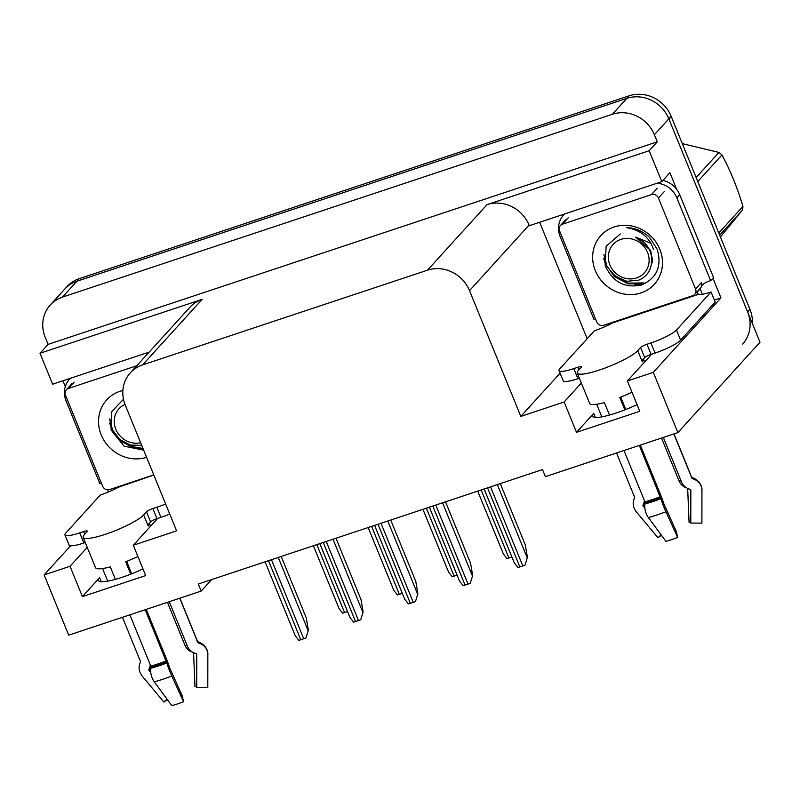 <?xml version="1.0" encoding="UTF-8"?>
<svg xmlns="http://www.w3.org/2000/svg" width="800" height="800" viewBox="0 0 800 800"><rect width="100%" height="100%" fill="white"/><g stroke="black" fill="none" stroke-linecap="round" stroke-linejoin="round"><path stroke-width="1.2" d="M637.05 404.63A35.51 6.33 157.8 0 1 592.5 416.26A35.51 6.33 157.8 0 1 593.73 413.36L576.5 432.33L564.13 402L520.83 416.4L469.51 290.65A33.29 30.69 -137.7 0 0 427.48 270.19L142.56 364.92A33.29 30.69 -137.7 0 0 130.3 372.86A33.29 30.69 -137.7 0 0 125.28 405.11L176.6 530.86L133.3 545.25L156.31 519.92A35.51 6.33 -22.2 0 0 157.32 518.56M87.25 547.34L70.03 566.29L44.13 574.9L68.71 635.15L201.18 591.1L198.3 584.03L542.52 469.57L545.41 476.64L677.88 432.6L760 342.22L668.84 118.83L747.62 311.9A33.29 30.69 42.3 0 1 742.6 344.14M108.35 492.02L107.45 489.81M65.32 386.58L62.95 380.78M587.17 338.71L539.65 222.27M712.92 278.19L720.96 297.89L714.37 300.08M469.51 290.65L529.07 225.1L529.32 225.71L661.79 181.66L669.89 172.75L676.61 189.22M142.56 364.92L202.13 299.37L40 353.28L52.62 384.21L149.16 352.11M202.13 299.37A33.29 30.69 -137.7 0 0 189.87 307.31L130.3 372.86M529.07 225.1A33.29 30.69 -137.7 0 0 487.04 204.64L649.17 150.73L657.27 141.82L48.1 344.37L45.21 337.29A33.29 30.69 42.3 0 1 50.23 305.05A33.29 30.69 42.3 0 1 62.49 297.11L612.35 114.28A33.29 30.69 42.3 0 1 654.38 134.74L657.27 141.82M661.79 181.66L649.17 150.73M677.88 432.6L653.3 372.35L720.96 297.89M50.23 305.05L67 286.59A33.29 30.69 42.3 0 1 79.26 278.65L629.12 95.82L626.8 98.37A33.29 30.69 42.3 0 1 668.84 118.83A33.29 30.69 42.3 0 0 626.8 98.37L76.95 281.2L626.8 98.37L612.35 114.28M64.69 289.14A33.29 30.69 42.3 0 1 76.95 281.2A33.29 30.69 42.3 0 0 64.69 289.14M44.13 574.9L70.62 545.75M40 353.28L48.1 344.37M201.18 591.1L211.65 579.59M520.83 416.4L560.09 373.18M653.3 372.35L627.4 380.96L650.41 355.63A35.51 6.33 -22.2 0 0 651.42 354.27M581.34 383.05L564.13 402M142.96 568.92A35.51 6.33 -22.2 0 1 98.4 580.55A35.51 6.33 -22.2 0 1 99.64 577.65L82.4 596.62L145.67 575.58L133.3 545.25M82.4 596.62L70.03 566.29M576.5 432.33L639.77 411.29L627.4 380.96M629.12 95.82A33.29 30.69 42.3 0 1 671.15 116.28L749.94 309.35A33.29 30.69 42.3 0 1 752.37 323.52M347.58 611.57A5.55 0.99 157.8 0 1 347.54 611.58L344.58 612.57A5.55 0.99 157.8 0 1 342.63 613.12L339.05 608.57L313.41 545.75M281.21 556.46L306.25 617.82L308.35 630.16L305.96 637.92A5.55 0.99 157.8 0 1 303.74 638.76L300.77 639.75A5.55 0.99 157.8 0 1 298.82 640.3L295.24 635.75L265.07 561.82M308.35 630.16L305.96 637.92M402.34 593.36A5.55 0.99 157.8 0 1 402.31 593.37L399.35 594.36A5.55 0.99 157.8 0 1 397.39 594.9L393.82 590.36L368.18 527.54M429.35 507.2L457.08 575.16A5.55 0.99 157.8 0 1 457.08 575.16L454.12 576.15A5.55 0.99 157.8 0 1 452.16 576.69L448.59 572.15L422.95 509.33M511.88 556.94A5.55 0.99 157.8 0 1 511.85 556.95L508.88 557.94A5.55 0.99 157.8 0 1 506.93 558.48L503.36 553.94L477.72 491.12M335.98 538.25L361.02 599.61L363.12 611.95L360.73 619.71A5.55 0.99 157.8 0 1 358.51 620.55L355.54 621.54A5.55 0.99 157.8 0 1 353.59 622.08L350.01 617.54L319.84 543.61M363.12 611.95L360.73 619.71M390.75 520.04L415.79 581.4L417.89 593.74L415.5 601.5A5.55 0.99 157.8 0 1 413.27 602.34L410.31 603.33A5.55 0.99 157.8 0 1 408.35 603.87L404.78 599.33L374.61 525.4L402.31 593.37M417.89 593.74L415.5 601.5M445.51 501.82L470.56 563.19L472.66 575.53L470.27 583.29A5.55 0.99 157.8 0 1 468.04 584.13L465.08 585.12A5.55 0.99 157.8 0 1 463.12 585.66L459.55 581.12L429.38 507.19M472.66 575.53L470.27 583.29M500.28 483.61L525.32 544.98L527.42 557.31L525.03 565.08A5.55 0.99 157.8 0 1 522.81 565.92L519.84 566.91A5.55 0.99 157.8 0 1 517.89 567.45L514.32 562.91L484.15 488.98M527.42 557.31L525.03 565.08M639.32 445.42L660.9 498.67A12.2 1.14 68.8 0 0 665.9 511.73L677.67 537.44L676.35 531.61L663.78 503.57A12.2 1.14 68.8 0 0 660.48 494.48L640.33 445.08M623.97 450.52L644.9 501.81A1.11 0.63 75 0 1 645.03 502.69L644.86 504A12.2 6.97 -105 0 0 648.4 517.55L665.9 541.35A25.52 4.55 -22.2 0 0 671.56 539.65A25.52 4.55 -22.2 0 0 677.67 537.44M578.83 369.9L577.76 367.28A5.55 0.99 157.8 0 1 581.45 366.78A5.55 0.99 157.8 0 1 581.26 367.23L578.43 370.35A33.29 5.94 -22.2 0 0 577.27 373.06A33.29 5.94 -22.2 0 0 599.41 370.03A33.29 5.94 -22.2 0 0 637.74 350.63L640.58 347.51A5.55 0.99 157.8 0 1 646.96 344.27L651.09 354.38A5.55 0.99 -22.2 0 0 644.7 357.62L640.58 347.51M631.99 392.21A33.29 5.94 157.8 0 1 619.76 397.48L624.82 409.88M663.34 437.43L681.55 482.04A12.2 11.95 -174 0 0 688.69 488.85L690.11 489.36A1.11 1.09 6 0 1 690.83 490.39L690.8 523.07L701.9 523.13L701.93 490.45A12.2 11.95 -174 0 0 693.91 479.17L692.49 478.66A1.11 1.09 6 0 1 691.84 478.04L673.85 433.94M643.43 359.01A33.29 5.94 157.8 0 1 643.44 359.03A33.29 5.94 157.8 0 1 642.28 361.75L641.87 360.73L644.7 357.62M596.66 404.24L601.81 416.87M616.55 452.99L634.55 497.09A1.11 0.89 53.7 0 1 634.56 497.92L634.05 499.07A12.2 9.78 -126.3 0 0 636.6 512.17L657.97 537.74L661.15 534.89M609.5 415.06L604.41 402.59A33.29 5.94 157.8 0 1 589.64 403.39L577.27 373.06M686.36 487.72L685.7 487.49A12.2 10.93 -90.9 0 1 679.02 480.88L661.53 438.03M625.8 409.49L620.74 397.1M644.86 508.17L643.23 506.22A1.11 0.89 53.7 0 1 643 505.03L643.51 503.87A12.2 9.78 -126.3 0 0 644.34 500.44M690.8 522.94A15.22 2.71 -22.2 0 0 689.07 522.28L687.69 488.95A1.11 0.99 89.1 0 0 687.5 488.35M661.53 535.4A25.52 4.55 -22.2 0 0 657.97 537.74M680.6 340.13L676.47 330.02L711.06 291.96L715.18 302.07L680.6 340.13A22.19 3.96 157.8 0 1 655.04 353.07L651.09 354.38M579.37 378.23L577.93 378.71A22.19 3.96 157.8 0 1 563.17 380.73L559.05 370.62A22.19 3.96 157.8 0 1 559.82 368.81L594.4 330.75A22.19 3.96 157.8 0 0 612.53 322.94L697.55 294.67A22.19 3.96 157.8 0 0 711.06 291.96M676.47 330.02A22.19 3.96 157.8 0 1 650.92 342.96L646.96 344.27M577.76 367.28L573.81 368.6A22.19 3.96 157.8 0 1 559.05 370.62M595.48 318.91A22.19 20.46 42.3 0 0 593.99 319.48L560.17 236.59A22.19 20.46 42.3 0 1 563.52 215.1A22.19 20.46 42.3 0 1 564.64 213.96M701.68 285.57A22.19 20.46 42.3 0 1 710.65 280.69L713.54 277.51L679.71 194.62A22.19 20.46 -137.7 0 0 662.89 180.45M657.16 183.2A22.19 20.46 42.3 0 1 676.82 197.8L710.65 280.69M702.21 294.35A11.1 3.82 -108.4 0 0 701.02 290.85L700.2 288.83A22.19 20.46 42.3 0 1 700.62 287.87M701.53 286.18A22.19 20.46 42.3 0 1 702.35 284.95M700.2 288.83L697.3 292.02A22.19 20.46 42.3 0 1 697.73 291.07M698.13 294.04L697.3 292.02M145.22 609.71L166.8 662.96A12.2 1.14 68.8 0 0 171.8 676.02L183.58 701.73L182.26 695.9L169.68 667.86A12.2 1.14 68.8 0 0 166.39 658.77L146.23 609.37M129.87 614.81L150.8 666.1A1.11 0.63 75 0 1 150.93 666.98L150.76 668.3A12.2 6.97 -105 0 0 154.3 681.84L171.81 705.64A25.52 4.55 -22.2 0 0 177.46 703.94A25.52 4.55 -22.2 0 0 183.58 701.73M84.74 534.19L83.67 531.57A5.55 0.99 157.8 0 1 87.36 531.07A5.55 0.99 157.8 0 1 87.16 531.52L84.33 534.64A33.29 5.94 -22.2 0 0 83.17 537.36A33.29 5.94 -22.2 0 0 105.31 534.32A33.29 5.94 -22.2 0 0 143.65 514.92L146.48 511.8A5.55 0.99 157.8 0 1 152.87 508.56L156.99 518.67A5.55 0.99 -22.2 0 0 150.6 521.91L146.48 511.8M137.89 556.51A33.29 5.94 157.8 0 1 125.66 561.77L130.72 574.17M169.25 601.72L187.45 646.33A12.2 11.95 -174 0 0 194.59 653.14L196.01 653.66A1.11 1.09 6 0 1 196.74 654.68L196.71 687.36L207.8 687.42L207.83 654.74A12.2 11.95 -174 0 0 199.81 643.46L198.4 642.95A1.11 1.09 6 0 1 197.75 642.33L179.75 598.23M150.55 526.27L149.34 523.32A33.29 5.94 157.8 0 1 149.34 523.32A33.29 5.94 157.8 0 1 148.18 526.04L147.77 525.03L150.6 521.91M102.56 568.54L107.72 581.16M122.46 617.28L140.45 661.38A1.11 0.89 53.7 0 1 140.47 662.21L139.95 663.36A12.2 9.78 -126.3 0 0 142.5 676.46L163.87 702.03L167.05 699.18M115.4 579.35L110.31 566.88A33.29 5.94 157.8 0 1 95.54 567.68L83.17 537.36M192.27 652.01L191.61 651.78A12.2 10.93 -90.9 0 1 184.92 645.18L167.44 602.32M131.7 573.78L126.64 561.39M150.76 672.46L149.13 670.51A1.11 0.89 53.7 0 1 148.9 669.32L149.41 668.17A12.2 9.78 -126.3 0 0 150.24 664.73M196.71 687.23A15.22 2.71 -22.2 0 0 194.97 686.57L193.59 653.25A1.11 0.99 89.1 0 0 193.4 652.64M167.43 699.7A25.52 4.55 -22.2 0 0 163.87 702.03M169.73 514.03A22.19 3.96 157.8 0 1 160.95 517.36L156.99 518.67M85.28 542.52L83.84 543A22.19 3.96 157.8 0 1 69.07 545.02L64.95 534.91A22.19 3.96 157.8 0 1 65.72 533.1L100.3 495.04A22.19 3.96 157.8 0 0 118.44 487.23L153.81 475.03M165.61 503.92A22.19 3.96 157.8 0 1 156.82 507.25L152.87 508.56M83.67 531.57L79.71 532.89A22.19 3.96 157.8 0 1 64.95 534.91M101.39 483.2A22.19 20.46 42.3 0 0 99.9 483.77L66.07 400.88A22.19 20.46 42.3 0 1 69.42 379.39A22.19 20.46 42.3 0 1 70.54 378.25M659.8 249.23A36.18 33.35 42.3 0 1 641.01 292.91A36.18 33.35 42.3 0 1 595.33 270.67A36.18 33.35 42.3 0 1 614.11 226.99A36.18 33.35 42.3 0 1 659.8 249.23M620.35 233.91L606.13 246.3L605.19 265.68C612.87 282.25 625.11 288.64 641.89 284.86C656.95 277.96 662.06 266.1 657.21 249.27L649.53 237.38C642.92 231.17 635.25 227.92 626.54 227.63C640.3 229.89 649.29 237.12 653.51 249.33M651.71 262.45L652.44 262.37M559.57 230.9A5.55 5.11 42.3 0 1 562.45 224.2L651.42 194.62A5.55 5.11 42.3 0 1 658.43 198.03L695.55 289A5.55 5.11 42.3 0 1 692.67 295.7L603.7 325.29A5.55 5.11 42.3 0 1 596.7 321.87L559.57 230.9M695.55 289L701.34 282.64A5.55 5.11 42.3 0 1 700.5 288.01L694.72 294.38M634.5 284.68L645.1 283.54M146.58 457.31A36.18 33.35 42.3 0 1 101.23 434.96A36.18 33.35 42.3 0 1 122.88 390.47M123.49 399.24L111.45 411.93L111.09 429.97L124.03 446.16L143.67 450.16M153.76 474.89L109.6 489.58A5.55 5.11 42.3 0 1 102.6 486.17L65.47 395.19A5.55 5.11 42.3 0 1 68.35 388.49L136.78 365.74M140.4 448.97L143.21 449.04M109.71 419.74L109.89 420.74M124.84 442.89L135.94 447.72L141.18 448.48M603.8 258.69L605.19 263.36L614.35 276.59L628.37 283.9L643.42 283.43M613 274.4L627.66 283.12L643.88 282.92M636.58 277.94A21.14 19.49 42.3 0 1 609.89 264.94A21.14 19.49 42.3 0 1 620.86 239.42A21.14 19.49 42.3 0 1 647.55 252.42A21.14 19.49 42.3 0 1 636.58 277.94M650.97 243.31L635.67 237.14C648.31 243.15 653.43 252.69 651.04 265.76C649.4 272.64 645.32 277.43 638.8 280.13L626.92 281.3L615.42 276.39L607.11 266.74L603.87 254.59M718.78 233.01L742.96 206.39A59.92 55.23 42.3 0 1 742.48 210.07L719.67 235.18M696.14 177.52L718.95 152.42A59.92 55.23 42.3 0 1 721.96 154.94L697.78 181.55M718.95 152.42L682.31 143.64M742.96 206.39C737.38 187.74 730.38 170.59 721.96 154.94M720.41 237L742.48 210.07M649.67 269.98L652.61 260.57L650.65 250.54L635.67 237.14M109.7 422.98L111.09 427.65L120.25 440.88L134.27 448.19L143.15 448.9M118.9 438.69L130.11 446.24L142.97 448.44M140.64 442.74A21.14 19.49 42.3 0 1 115.79 429.23A21.14 19.49 42.3 0 1 125 404.4M141.7 445.34L130.39 445.06L119.98 439.63L112.63 430.27L109.77 418.88M593.73 413.36L595.41 417.46M654.38 134.74L671.15 116.28M62.49 297.11L79.26 278.65M427.48 270.19L487.04 204.64M99.64 577.65L101.31 581.75M749.94 309.35L747.62 311.9M316.84 544.61L344.58 612.57M319.81 543.62L347.54 611.58M268.5 560.68L300.77 639.75M271.47 559.7L303.74 638.76M278.26 557.44L308.06 630.47M371.61 526.4L399.35 594.36M426.38 508.19L454.12 576.15M481.15 489.98L508.88 557.94M484.11 488.99L511.85 556.95M323.27 542.47L355.54 621.54M326.24 541.48L358.51 620.55M333.03 539.23L362.83 612.26M378.04 524.26L410.31 603.33M381.01 523.27L413.27 602.34M387.79 521.02L417.6 594.05M432.81 506.05L465.08 585.12M435.77 505.06L468.04 584.13M442.56 502.81L472.37 575.84M487.58 487.84L519.84 566.91M490.54 486.85L522.81 565.92M497.33 484.6L527.14 557.63M645.03 502.69A33.65 6 -22.2 0 0 652.49 500.44A33.65 6 -22.2 0 0 660.55 497.53M644.86 504A34.78 6.2 -22.2 0 0 652.57 501.68A34.78 6.2 -22.2 0 0 660.9 498.67M644.9 501.81A33.29 5.94 -22.2 0 0 652.28 499.58A33.29 5.94 -22.2 0 0 660.25 496.7M691.84 478.04A33.29 5.94 -22.2 0 0 691.77 477.46L691.32 477.21M637.74 350.63L641.87 360.73M681.26 481.34A22.19 3.96 -22.2 0 0 679.02 480.88M645.01 502.83A26.25 4.68 -22.2 0 0 643.51 503.87M644.9 503.72A27.37 4.88 -22.2 0 0 643 505.03M689.23 489.05A27.66 4.93 -22.2 0 0 687.69 488.95M644.76 505.15A27.66 4.93 -22.2 0 0 643.23 506.22M701.93 490.45A37.95 6.77 -22.2 0 0 701.94 490.28L701.9 523.02M648.4 517.55A37.95 6.77 -22.2 0 0 665.9 511.73M693.91 479.17A34.78 6.2 -22.2 0 0 692.69 477.67C701.28 481.24 702.23 488.35 701.94 490.28M692.49 478.66A33.65 6 -22.2 0 0 691.74 477.39M655.04 353.07L650.92 342.96M573.81 368.6L577.93 378.71M676.82 197.8L679.71 194.62M150.93 666.98A33.65 6 -22.2 0 0 158.39 664.73A33.65 6 -22.2 0 0 166.45 661.82M150.76 668.3A34.78 6.2 -22.2 0 0 158.47 665.97A34.78 6.2 -22.2 0 0 166.8 662.96M150.8 666.1A33.29 5.94 -22.2 0 0 158.18 663.87A33.29 5.94 -22.2 0 0 166.15 660.99M197.75 642.33A33.29 5.94 -22.2 0 0 197.67 641.75L197.22 641.5M143.65 514.92L147.77 525.03M187.16 645.63A22.19 3.96 -22.2 0 0 184.92 645.18M150.91 667.12A26.25 4.68 -22.2 0 0 149.41 668.17M150.8 668.01A27.37 4.88 -22.2 0 0 148.9 669.32M195.13 653.34A27.66 4.93 -22.2 0 0 193.59 653.25M150.66 669.45A27.66 4.93 -22.2 0 0 149.13 670.51M207.83 654.74A37.95 6.77 -22.2 0 0 207.84 654.57L207.8 687.31M154.3 681.84A37.95 6.77 -22.2 0 0 171.8 676.02M199.81 643.46A34.78 6.2 -22.2 0 0 198.6 641.96C207.18 645.53 208.14 652.64 207.84 654.57M198.4 642.95A33.65 6 -22.2 0 0 197.65 641.68M160.95 517.36L156.82 507.25M79.71 532.89L83.84 543M562.45 224.2L568.23 217.84M658.43 198.03L664.21 191.67M651.42 194.62L657.21 188.25M68.35 388.49L74.14 382.13M643.44 359.03L644.65 361.98M673.99 433.89L691.77 477.46M691.73 477.35L692.69 477.67M563.52 215.1L564.51 214.01M179.89 598.18L197.67 641.75M197.63 641.64L198.6 641.96M69.42 379.39L70.41 378.3M560.41 225.53L566.19 219.16M66.31 389.82L72.09 383.45"/></g></svg>
